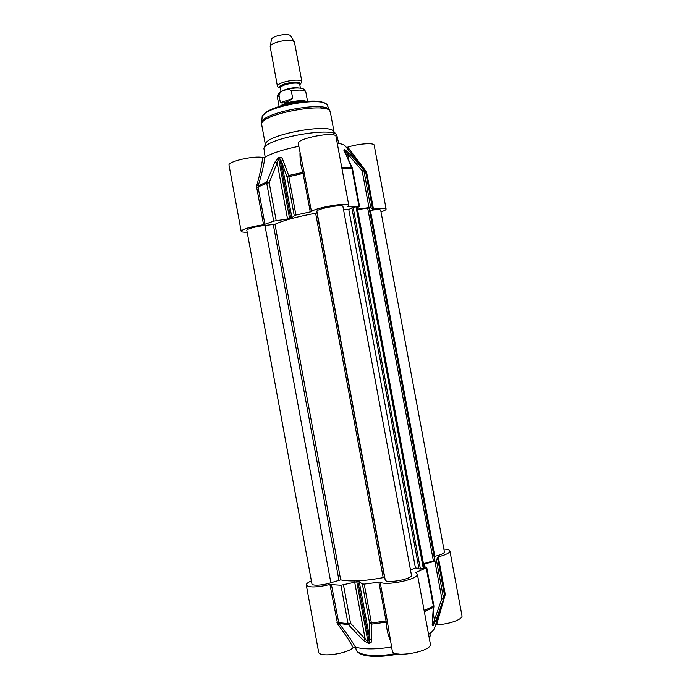 <?xml version="1.0" encoding="UTF-8"?>
<svg xmlns="http://www.w3.org/2000/svg" width="691" height="691" viewBox="0 0 691 691"><rect width="100%" height="100%" fill="white"/><g stroke="black" fill="none" stroke-linecap="round" stroke-linejoin="round"><path stroke-width="1.04" d="M435.606 624.742L436.643 624.612C448.165 624.673 463.212 619.3 461.968 615.69L449.901 550.986C449.798 552.895 445.92 554.847 438.275 556.86L437.455 557.274L436.539 560.729L423.566 564.262M444.037 597.801L434.691 627.653C434.078 629.777 432.03 632.023 428.567 634.381M387.547 622.781L387.331 621.045L386.062 620.984L386.165 622.142L387.547 622.781L392.255 650.792C392.557 658.687 432.834 651.458 430.346 643.952L417.355 574.126C419.472 579.101 385.189 586.383 380.093 582.021L364.217 584.102L362.369 583.973L359.234 581.701L357.912 581.537L340.948 585.242L329.927 584.526C316.59 587.549 308.713 587.721 306.286 585.035C306.182 583.817 307.875 582.427 311.382 580.863M391.555 647.018C376.172 649.454 364.131 649.505 355.442 647.173C351.183 639.728 345.673 631.807 338.892 623.42L331.369 584.379M306.286 585.035L318.611 651.993C318.568 657.625 346.165 654.256 353.213 647.709L355.442 647.173M329.927 584.526L337.649 624.103L338.892 623.42L348.445 624.707L350.553 623.291L348.031 623.61L348.445 624.707L363.302 640.393L365.185 638.976L350.553 623.291L343.462 584.906M337.649 624.103C343.98 632.395 349.162 640.263 353.213 647.709M362.369 583.973L369.547 622.781L369.815 638.899L371.672 640.255L371.715 624.103L371.413 622.98L369.547 622.781L371.715 624.103L386.165 622.142C386.511 628.585 387.919 634.779 390.398 640.738M423.963 566.387L426.77 567.613L416.276 572.321L415.809 572.666L417.355 574.126M436.643 624.612L445.03 595.305L444.443 595.158M445.03 595.305L445.099 593.483L444.287 593.914M424.343 611.673L433.352 607.398L433.827 605.834M434.915 561.438L441.86 598.726L443.415 599.14L443.475 597.94L441.86 598.726L434.414 619.939L435.917 620.406L444.149 597.465L444.339 594.165L443.475 597.94L436.539 560.729M433.896 606.361L433.853 605.67L433.369 606.214L432.264 623.532C432.048 625.174 432.298 625.899 433.007 625.709L435.917 620.406M433.343 614.187L434.414 619.939L433.577 624.077L433.05 624.526L432.618 622.798M432.264 623.532L433.896 606.413M359.234 581.701L369.815 638.899L369.132 642.198L367.923 642.215L365.185 638.976L354.638 581.934M363.302 640.393L368.286 643.312L369.478 643.295C371.11 642.837 371.844 641.827 371.672 640.255M443.872 549.086C447.587 549.25 449.591 549.881 449.901 550.986M282.628 105.395C289.417 102.501 296.508 101.188 303.885 101.456M280.451 88.301L277.471 86.556C275.951 82.177 301.76 77.392 301.95 82.022L299.79 84.725M292.725 98.459C287.663 102.121 283.552 103.546 280.382 102.726L278.974 95.108C280.391 90.314 288.32 87.498 291.3 90.789L292.725 98.459L280.382 102.726M280.46 106.025C284.364 102.406 301.19 99.288 306.13 101.275M277.471 86.556L270.19 46.694C270.406 41.97 292.535 37.867 294.452 42.194L301.95 82.022M270.19 46.694L271.399 39.655C271.589 35.802 289.227 32.537 290.807 36.062L290.833 36.113M337.243 143.253C341.423 143.754 344.075 144.652 345.206 145.948L345.353 146.129M357.489 209.131L370.713 207.378L372.579 209.079L373.468 209.079C381.251 208.008 385.457 208 386.114 209.053L374.202 145.222C374.263 142.501 358.543 143.59 347.78 147.131L346.381 147.416M262.701 157.522C261.647 166.168 259.669 175.505 256.75 185.516L258.149 185.749C261.448 175.471 263.712 165.952 264.947 157.185L262.701 157.522C254.124 155.415 227.287 161.616 229.032 165.261L241.176 231.286C242.688 229.058 250.142 226.864 263.565 224.722L273.714 221.12L289.607 218.632L291.939 217.846L294.236 215.644L295.929 215.031L311.46 211.619C314.984 207.663 349.326 201.876 348.782 205.313L347.746 206.6L348.29 206.652L359.527 206.298L357.238 207.801M264.947 157.185C272.366 153.031 283.647 149.403 298.788 146.311M348.782 205.313L335.99 136.507C336.033 130.875 296.171 138.433 298.287 143.642L303.91 171.411L302.839 172.404L310.285 211.99M265.145 157.073L263.919 148.401C265.569 138.649 331.628 126.41 336.742 134.9L338.728 143.452M299.989 152.789C299.868 159.474 300.818 166.013 302.839 172.404L288.708 175.514L287.154 177.354L288.838 176.68L288.708 175.514L282.774 159.664L281.505 161.444L287.154 177.354L294.236 215.644M311.46 211.619L303.91 171.411M256.75 185.516L256.663 187.321L258.054 186.967L258.149 185.749L266.717 182.096L266.726 183.27L269.188 182.718L266.717 182.096L274.897 162.109L277.151 162.791L278.551 158.87L279.682 158.515L281.505 161.444L291.939 217.846M247.171 232.185C243.422 232.314 241.427 232.012 241.176 231.286M373.468 209.079L366.731 172.923L366.023 171.273L365.479 171.688M366.023 171.273L347.78 147.131M282.774 159.664C282.369 158.066 281.315 157.298 279.622 157.358L278.499 157.712L274.897 162.109M364.943 170.798L363.38 169.563L362.127 170.642L363.872 170.642L363.38 169.563L348.912 152.936L347.72 154.024L362.127 170.642L368.977 207.447M352.445 168.639L351.477 167.447L351.918 168.544L352.531 168.734L352.341 168.12M345.224 152.685L351.477 167.447L341.751 167.49M348.912 152.936L344.394 149.411C343.703 149.645 343.755 150.517 344.55 152.037M345.155 152.564L344.861 150.491L345.491 150.629L347.72 154.024L348.955 160.666M265.534 143.97L265.594 143.788C267.227 134.529 328.614 123.145 333.528 131.204L333.675 131.368M386.114 209.053C386.148 209.77 384.438 210.712 381 211.878M423.618 568.529L424.274 568.028L357.048 206.782L355.995 206.704L351.84 207.775L419.014 568.961L423.618 568.529L356.297 206.687M410.471 569.911L415.446 567.976L418.893 568.304M385.233 579.965C385.621 584.042 412.898 579.032 411.447 575.145L342.926 206.445C343.168 203.819 316.072 208.872 316.893 211.299L316.944 212.776L315.632 213.217C297.087 216.663 283.543 220.351 275.001 224.264L264.947 225.473C256.931 226.199 246.203 229.084 246.834 230.31L311.935 583.869C311.926 586.028 323.146 585.389 330.851 582.746L340.663 579.87C350.337 581.822 364.511 581.079 383.185 577.633L384.593 577.685L385.233 579.965L316.893 211.299M434.129 556.955L434.829 556.298C441.022 554.864 444.209 553.396 444.399 551.902L380.672 210.124C380.059 209.33 376.63 209.416 370.393 210.392L369.538 210.228M423.462 563.692L434.777 560.453L369.132 208.034L357.558 209.485M351.918 208.181L348.774 209.373L343.531 209.71M415.446 567.976L348.774 209.373M434.829 556.298L370.393 210.392M369.132 208.06L434.777 560.47M429.845 633.474L430.208 635.392L429.37 638.743M395.926 653.513C375.481 657.564 356.547 655.241 356.02 649.143L355.666 647.242M336.923 622.436L348.031 623.61L340.948 585.242M387.331 621.045L380.093 582.021M378.841 582.003L386.062 620.984L371.413 622.98L364.217 584.102M416.405 573.003L416.276 572.321M426.278 568.088L433.369 606.214L424.136 610.568M444.287 593.949L437.498 557.456M433.525 625.26L432.86 620.216M432.661 622.436L433.007 625.709M424.49 566.594L424.032 564.132M356.72 581.597L368.286 643.312M369.478 643.295L357.912 581.537M445.099 593.483L438.275 556.86M281.082 91.713L280.416 88.137C279.242 84.699 299.609 80.933 299.764 84.552L299.756 84.535M299.764 84.604C304.1 78.852 274.318 84.362 280.425 88.18M299.004 87.99C293.131 87.273 287.577 88.301 282.351 91.074M279.121 106.449L277.445 97.405L278.974 95.108M291.3 90.789C299.799 89.519 304.653 89.968 305.854 92.145C304.783 89.631 303.194 88.336 301.086 88.249C296.18 87.541 290.574 88.223 284.251 90.288M304.334 173.121L288.838 176.68L295.929 215.031M256.663 187.321L263.565 224.722M264.955 224.394L258.054 186.967L266.726 183.27L273.714 221.12M366.731 172.923L365.841 172.897M290.747 218.313L279.622 157.358M278.499 157.712L289.607 218.632M276.184 220.584L269.188 182.718L277.151 162.791L287.551 219.038M370.713 207.378L363.872 170.642L365.815 172.733L364.779 170.599L345.206 145.948M341.959 168.613L351.918 168.544L358.923 206.168M344.394 149.411L345.293 152.832M346.286 154.931L345.016 149.541M265.353 144.462L261.742 124.933C257.458 114.361 330.505 100.817 330.376 112.218L334.012 131.756M262.096 117.522L261.656 122.998C260.429 112.642 327.119 100.281 329.762 110.37L329.814 110.474M330.376 112.218L327.353 105.352C327.128 104.574 325.988 103.685 323.941 102.665L318.007 101.361C311.978 100.869 303.617 101.413 292.915 103.002C282.584 105.334 274.75 107.779 269.404 110.353L264.359 113.678C262.77 115.388 262.019 116.649 262.105 117.444C260.973 107.304 324.701 95.496 327.353 105.352L327.396 105.455M264.092 114.335C269.766 105.559 315.951 97.016 324.39 103.175M268.592 117.997L268.954 116.174M320.512 106.63L321.505 108.211M357.964 209.071L357.679 207.533M423.333 568.641L355.995 206.704M420.413 569.09L353.118 207.291M384.593 577.685L316.944 212.776M383.185 577.633L315.632 213.217M340.663 579.87L275.001 224.264M338.91 580.077L273.299 224.653M330.851 582.746L264.947 225.473M434.829 556.488L370.341 210.289M434.777 560.565L369.106 207.982M433.447 561.222L367.655 207.991M430.208 635.392L429.457 639.201M398.344 654.006C390.095 655.647 382.313 656.467 375.014 656.45C368.7 656.217 364.088 655.483 361.177 654.239C358.016 652.822 356.288 651.121 356.02 649.143M433.853 605.67L426.77 567.613M300.421 88.137L299.764 84.552M307.53 101.188L305.854 92.145M283.457 90.599C279.337 91.868 277.341 94.14 277.445 97.405M290.807 36.062L294.452 42.194M352.332 168.103L345.206 152.651M265.594 143.788L263.919 148.401M333.528 131.204L336.742 134.9M261.656 122.998L261.742 124.933M372.561 208.967L365.815 172.733M359.527 206.298L352.531 168.734"/></g></svg>
